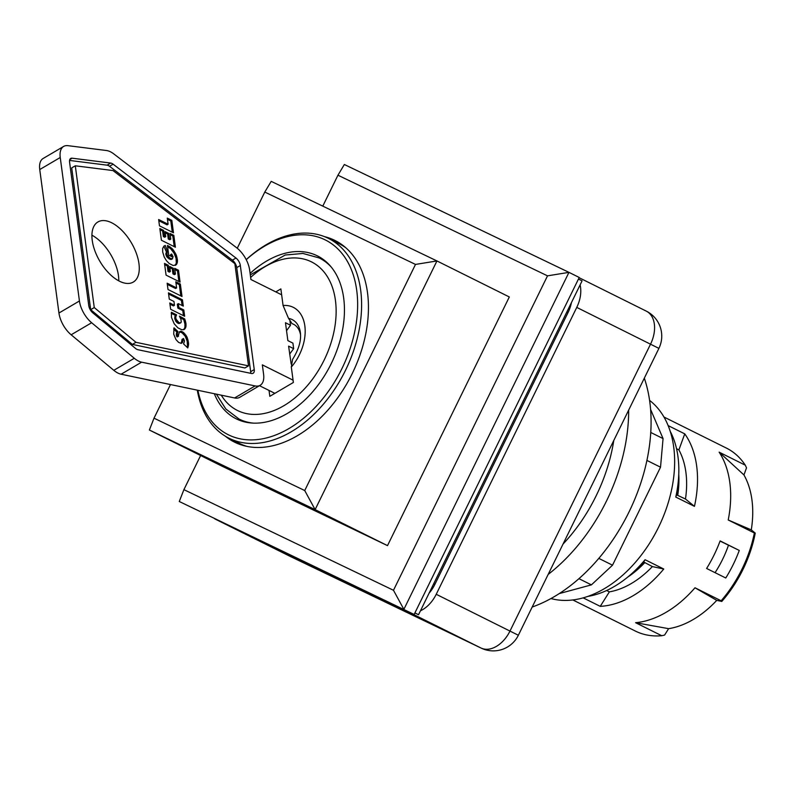 <?xml version="1.0" encoding="UTF-8"?>
<svg xmlns="http://www.w3.org/2000/svg" width="795" height="795" viewBox="0 0 795 795"><rect width="100%" height="100%" fill="white"/><g stroke="black" fill="none" stroke-linecap="round" stroke-linejoin="round"><path stroke-width="1.19" d="M197.299 390.156A111.598 74.094 -63.5 0 0 228.96 438.194A111.598 74.094 -63.5 0 0 229.586 438.502A111.598 74.094 -63.5 0 0 345.249 370.828A111.598 74.094 -63.5 0 0 328.405 238.371A111.598 74.094 -63.5 0 0 246.212 259.637M246.231 259.687A108.816 72.246 116.5 0 1 357.034 316.847A108.816 72.246 116.5 0 1 228.94 435.064A108.816 72.246 116.5 0 1 197.905 390.285M228.96 438.194L239.325 443.352A111.598 74.094 -63.5 0 0 239.951 443.66A111.598 74.094 -63.5 0 0 247.156 446.452M345.954 247.901A111.598 74.094 -63.5 0 0 338.759 243.528L328.405 238.371M250.107 273.41A91.028 60.43 116.5 0 1 317.364 255.861A91.028 60.43 116.5 0 1 331.108 363.891A91.028 60.43 116.5 0 1 236.771 419.094A91.028 60.43 116.5 0 1 236.264 418.846A91.028 60.43 116.5 0 1 214.342 393.724M242.634 421.37A91.028 60.43 116.5 0 1 240.786 419.929M320.951 258.812A91.028 60.43 116.5 0 1 323.217 259.428M275.805 291.894L280.864 288.923L283.08 305.509L288.545 318.407A28.62 19.001 116.5 0 1 299.963 330.293C301.861 338.74 299.397 348.448 292.56 359.41L291.318 367.061L293.375 382.465L269.813 396.317L269.028 390.444M288.545 318.407A30.965 16.218 -120.5 0 1 291.964 323.615A25.033 16.625 116.5 0 1 300.55 334.794M331.157 266.981A89.974 59.734 116.5 0 0 319.232 257.958L323.903 260.283A89.974 59.734 116.5 0 1 325.165 260.939M245.019 422.006A89.974 59.734 116.5 0 1 243.737 421.4L239.066 419.074A89.974 59.734 116.5 0 0 253.456 423.139M259.488 385.694L274.871 393.346M63.64 146.429L43.149 158.473A20.928 10.961 59.5 0 0 39.75 169.544L58.949 313.031A20.928 10.961 59.5 0 0 71.152 334.784L113.804 370.321A20.928 10.961 59.5 0 0 121.118 374.216L234.605 397.967A20.928 10.961 59.5 0 0 239.702 397.331L260.184 385.287A20.928 10.961 -120.5 0 1 255.096 385.923L141.609 362.172A20.928 10.961 -120.5 0 1 134.295 358.277L91.644 322.74A20.928 10.961 -120.5 0 1 79.43 300.987L60.241 157.499A20.928 10.961 -120.5 0 1 63.64 146.429A20.928 10.961 -120.5 0 1 67.953 145.664L106.5 150.523A20.928 10.961 -120.5 0 1 113.745 153.872L236.602 247.732A20.928 10.961 -120.5 0 1 249.67 270.161L250.922 279.512L281.649 294.806M289.668 354.093L293.653 348.647L292.918 343.132L287.87 340.618L285.475 322.74L290.523 325.254L289.857 320.266M291.189 364.1L288.605 346.133L293.653 348.647M170.647 309.295L169.802 302.994L174.463 305.31L173.956 301.464L169.285 299.139L168.451 292.838L182.443 299.804L183.287 306.105L178.358 303.65L178.865 307.506L183.804 309.961L184.649 316.261L170.647 309.295M183.466 315.665L182.78 310.557L177.842 308.102L177.325 304.256L178.358 303.65M183.804 309.961L182.78 310.557M178.865 307.506L177.842 308.102M182.105 305.519L181.419 300.411L168.61 294.031M182.443 299.804L181.419 300.411M174.463 305.31L173.439 305.916L169.961 304.187M168.003 289.519L167.159 283.199L176.619 287.909L175.794 281.788L180.336 284.044L182.005 296.485L168.003 289.519M180.823 295.899L179.312 284.64L175.953 282.97M180.336 284.044L179.312 284.64M176.619 287.909L175.596 288.515L167.318 284.391M166.076 275.14L164.505 263.413L168.311 265.311L169.057 270.856L170.388 271.522L169.723 266.484L173.31 268.273L173.986 273.311L175.447 274.036L174.691 268.352L178.487 270.24L180.077 282.106L166.076 275.14M178.895 281.519L177.464 270.847L174.85 269.545M178.487 270.24L177.464 270.847M175.447 274.036L174.423 274.643L172.962 273.907L172.286 268.879L169.882 267.677M173.986 273.311L172.962 273.907M173.31 268.273L172.286 268.879M170.388 271.522L169.365 272.119L168.023 271.453L167.288 265.908L164.664 264.606M169.057 270.856L168.023 271.453M168.311 265.311L167.288 265.908M161.415 240.259L159.845 228.533L163.641 230.421L164.386 235.966L165.728 236.632L165.052 231.603L168.649 233.392L169.325 238.421L170.786 239.146L170.021 233.472L173.827 235.36L175.407 247.225L161.415 240.259M174.224 246.629L172.803 235.966L170.18 234.654M173.827 235.36L172.803 235.966M170.786 239.146L169.762 239.752L168.302 239.027L167.626 233.988L165.211 232.796M169.325 238.421L168.302 239.027M168.649 233.392L167.626 233.988M165.728 236.632L164.704 237.238L163.363 236.572L162.617 231.027L160.004 229.725M164.386 235.966L163.363 236.572M163.641 230.421L162.617 231.027M159.487 225.84L158.642 219.529L168.103 224.23L167.278 218.108L171.819 220.364L173.479 232.806L159.487 225.84M172.296 232.22L170.796 220.97L167.437 219.301M171.819 220.364L170.796 220.97M168.103 224.23L167.079 224.836L158.801 220.712M172.585 258.723L170.428 259.418L166.841 256.855L165.797 254.112L166.652 252.472L163.85 246.182L165.251 245.426L167.675 251.876L166.96 252.522L167.198 255.056L169.822 258.107L172.257 258.872L173.091 256.755L171.65 254.022L172.018 256.785L168.729 255.145L167.427 245.456L172.545 249.014L176.301 255.096L177.464 260.333L177.335 262.459L176.311 263.066L176.063 258.246L174.035 253.098L170.667 248.736L167.586 246.599M177.454 261.456L176.43 262.052M177.464 260.333L176.44 260.939M177.364 259.12L176.341 259.727M177.325 258.941L176.301 259.548M177.086 257.64L176.063 258.246M176.748 256.358L175.725 256.954M176.301 255.096L175.278 255.692M175.765 253.834L174.731 254.44M175.715 253.744L174.681 254.35M175.059 252.492L174.035 253.098M174.314 251.29L173.29 251.896M173.479 250.127L172.455 250.733M172.545 249.014L171.521 249.61M171.69 248.139L170.667 248.736M170.677 247.295L169.653 247.891M170.428 247.106L169.405 247.712M169.464 246.47L168.441 247.066M168.431 245.903L167.556 246.42M168.063 245.725L167.507 246.053M170.836 256.189L170.627 254.629L171.65 254.022M172.257 258.872L171.233 259.468M171.452 258.812L170.428 259.418M170.398 258.425L169.375 259.021M169.822 258.107L168.798 258.703M168.838 257.361L167.815 257.958M168.003 256.447L166.98 257.053M167.864 256.248L166.841 256.855M167.198 255.056L166.165 255.652M166.861 253.804L165.837 254.4M166.821 253.506L165.797 254.112M166.96 252.522L165.936 253.128M167.049 252.323L166.026 252.929M167.675 251.876L166.652 252.472M165.251 245.426L164.227 246.033M165.211 245.456L164.187 246.053M177.335 262.459L176.152 264.805L173.211 265.53L169.265 263.562L166.423 260.661L164.227 257.043L162.677 251.945L162.667 248.438L163.85 246.182M176.152 264.805L175.218 265.351M175.158 265.371L176.311 263.066M176.659 264.208L175.635 264.805M177.047 263.433L176.023 264.039M177.305 262.549L176.281 263.145M187.471 345.676L187.183 341.174L185.195 336.206L182.105 332.817L179.402 331.863L180.544 331.217L183.128 332.221L186.875 336.782L188.534 342.993L188.495 345.08L187.471 345.676L187.143 347.335M188.554 344.136L187.531 344.742M188.534 342.993L187.511 343.589M188.425 341.82L187.401 342.416M188.206 340.578L187.183 341.174M187.868 339.266L186.845 339.872M187.431 337.994L186.408 338.6M186.875 336.782L185.841 337.378M186.219 335.609L185.195 336.206M185.811 334.993L184.788 335.589M184.977 333.9L183.953 334.506M184.072 332.976L183.049 333.582M183.128 332.221L182.105 332.817M182.135 331.624L181.111 332.231M181.409 331.326L180.386 331.932M180.544 331.217L179.521 331.823M188.495 345.08L187.779 347.932L183.585 343.957L184.49 341.025L183.536 338.531L182.353 342.675L181.21 343.39L178.597 342.377L175.953 339.574L173.708 334.158L174.016 327.828L177.941 331.565L177.265 334.059L178.169 336.335L179.412 331.853M178.547 336.166L177.146 336.931L176.609 336.325L176.917 332.171L173.658 329.06M178.169 336.335L177.146 336.931M177.633 335.728L176.609 336.325M177.315 334.625L176.291 335.232M177.265 334.059L176.242 334.665M177.364 332.976L176.341 333.572M177.533 332.36L176.51 332.956M177.941 331.565L176.917 332.171M181.23 343.38L182.065 339.346L183.089 338.75M182.353 342.675L181.33 343.281M182.691 341.89L181.667 342.486M182.85 340.816L181.826 341.423M182.89 339.962L181.866 340.558M182.89 339.922L181.866 340.528M188.107 346.978L187.282 347.465M188.336 346.044L187.312 346.64M185.921 326.834L184.182 329.468L181.836 329.786L177.861 327.818L174.224 323.823L171.482 317.453L171.392 312.266L176.57 314.84L175.705 317.125L176.063 319.143L178.994 322.651L180.704 322.84L181.24 322.055L180.982 319.471L179.441 316.142L184.748 318.974L185.96 323.436L185.921 326.834L184.897 327.431L184.937 324.032L183.715 319.58L180.266 317.732M186.06 325.781L185.036 326.387M186.06 325.751L185.036 326.347M186.08 324.638L185.046 325.244M185.96 323.436L184.937 324.032M185.811 322.561L184.788 323.158M185.513 321.269L184.49 321.876M185.215 320.296L184.192 320.892M184.748 318.974L183.715 319.58M180.704 322.84L178.945 323.575L176.659 322.313L174.721 318.437L175.546 315.446L171.193 313.28M179.968 322.969L178.945 323.575M178.994 322.651L177.971 323.247M178.646 322.462L177.623 323.068M177.683 321.707L176.659 322.313M176.848 320.703L175.824 321.299M176.639 320.375L175.606 320.971M176.063 319.143L175.039 319.749M175.745 317.841L174.721 318.437M175.705 317.125L174.681 317.732M175.824 316.122L174.801 316.718M176.073 315.506L175.049 316.112M176.57 314.84L175.546 315.446M183.685 329.677L184.897 327.431M184.778 329.021L183.744 329.627M185.275 328.395L184.251 329.001M185.692 327.6L184.669 328.196M75.296 165.797L71.709 167.904L90.68 309.662L132.377 344.414L244.939 367.966L248.527 365.859L234.853 263.652L112.989 170.557L75.296 165.797L94.257 307.556L90.68 309.662M94.257 307.556L135.965 342.307L132.377 344.414M135.965 342.307L248.527 365.859M110.694 163.064A6.976 3.657 -120.5 0 1 113.109 164.177L235.976 258.037A6.976 3.657 -120.5 0 1 240.329 265.52L254.251 369.576A6.976 3.657 -120.5 0 1 253.118 373.262A6.976 3.657 -120.5 0 1 251.419 373.471L137.933 349.721A6.976 3.657 -120.5 0 1 135.498 348.429L92.846 312.882A6.976 3.657 -120.5 0 1 88.772 305.638L69.572 162.14A6.976 3.657 -120.5 0 1 70.715 158.453A6.976 3.657 -120.5 0 1 72.146 158.195L110.694 163.064L107.106 165.171L69.562 160.431M250.683 373.322A6.976 3.657 59.5 0 0 250.664 371.682L236.741 267.627A6.976 3.657 59.5 0 0 232.388 260.154L109.521 166.284A6.976 3.657 59.5 0 0 107.106 165.171M111.688 222.779A34.871 18.265 -120.5 0 1 136.323 253.267A34.871 18.265 -120.5 0 1 133.282 282.076A34.871 18.265 -120.5 0 1 99.852 261.277A34.871 18.265 -120.5 0 1 97.924 221.954A34.871 18.265 -120.5 0 1 111.688 222.779M118.783 280.873A34.871 18.265 59.5 0 0 91.932 235.201M293.067 380.159L262.34 364.875L263.592 374.216A20.928 10.961 -120.5 0 1 260.184 385.287M387.503 545.628L221.765 466.049L149.38 430.025L315.118 509.615L436.942 260.949L271.204 181.359L264.785 192.062L415.497 264.427L436.942 260.949L509.317 296.962L387.503 545.628L315.118 509.615L304.724 490.545L154.011 418.18L170.488 384.551M237.258 248.249L264.785 192.062M154.011 418.18L149.38 430.025M415.497 264.427L304.724 490.545M324.529 236.642A112.651 74.79 116.5 0 1 334.934 240.448A112.651 74.79 116.5 0 1 351.708 374.624A112.651 74.79 116.5 0 1 234.565 442.159A112.651 74.79 116.5 0 1 225.253 436.147M329.657 238.997A112.651 74.79 116.5 0 1 337.06 241.571M236.741 443.173A112.651 74.79 116.5 0 1 230.222 438.82M668.118 425.583L684.753 433.861L678.9 449.91A87.539 58.114 116.5 0 1 685.469 499.022L676.555 494.838L675.77 497.064A102.187 67.843 -63.5 0 0 677.807 485.516A102.187 67.843 -63.5 0 0 670.155 431.198M685.469 499.022L694.452 506.355L675.77 497.064M587.962 596.379A102.187 67.843 -63.5 0 0 635.911 569.727A102.187 67.843 -63.5 0 0 645.073 559.72L643.662 561.966L652.377 566.577A87.539 58.114 116.5 0 1 609.358 591.878L600.245 606.356L583.202 597.88M609.358 591.878L606.625 590.516M678.9 449.91L676.545 448.738M645.073 559.72L663.755 569.021L652.377 566.577M684.753 433.861A102.187 67.843 116.5 0 1 694.452 506.355M663.755 569.021A102.187 67.843 116.5 0 1 600.245 606.356M739.27 550.438A102.187 67.843 116.5 0 1 725.765 577.995L706.616 568.465A102.187 67.843 -63.5 0 0 720.121 540.908L739.27 550.438L720.061 541.067M715.063 572.668A84.399 56.038 -63.5 0 0 728.468 545.251M694.999 587.773L716.752 600.374A94.168 62.517 116.5 0 1 668.625 628.666L635.593 622.704A102.187 67.843 -63.5 0 0 694.999 587.773L721.154 600.781L721.781 601.447L716.752 600.374M719.137 452.156L743.941 474.943A94.168 62.517 116.5 0 1 751.285 529.877L728.21 519.98A102.187 67.843 -63.5 0 0 719.137 452.156L745.293 465.174L746.515 467.858L743.941 474.943M668.625 628.666L664.6 635.066L661.738 635.722L635.593 622.704M751.285 529.877L755.25 533.117L754.366 532.988L728.21 519.98M663.924 416.997L726.441 448.112A102.187 67.843 116.5 0 1 745.293 465.174M721.781 601.447A100.577 66.77 -63.5 0 0 755.25 533.117M754.366 532.988A102.187 67.843 116.5 0 1 721.154 600.781M661.738 635.722A102.187 67.843 116.5 0 1 635.404 631.081L572.877 599.967M322.79 206.134L337.945 175.208L547.517 275.845L393.475 590.278L183.903 489.65L200.618 455.525M393.475 590.278L403.87 609.348L568.962 272.357L344.354 164.505L337.945 175.208M547.517 275.845L568.962 272.357L579.227 277.475L414.145 614.456L179.273 501.496L183.903 489.65M414.145 614.456L179.273 501.496M550.965 598.546A111.598 74.094 -63.5 0 0 658.528 527.284A111.598 74.094 -63.5 0 0 649.575 400.382M414.881 612.955L418.538 614.714L582.089 280.864L578.452 279.055M414.901 612.905L418.538 614.714M409.067 612.021A27.904 18.524 116.5 0 1 407.249 611.315L216.051 519.503A27.904 18.524 116.5 0 1 215.892 519.433A27.904 18.524 116.5 0 1 214.362 518.529M580.102 284.918A27.904 18.524 116.5 0 1 576.763 307.407L436.226 594.282A27.904 18.524 116.5 0 1 420.456 610.798M628.656 410.111A153.455 101.879 116.5 0 1 606.515 500.969A153.455 101.879 116.5 0 1 548.153 574.437M613.77 440.5A136.015 90.302 116.5 0 1 596.081 495.961A136.015 90.302 116.5 0 1 563.049 544.048M532.193 607.032A153.455 101.879 -63.5 0 0 628.934 512.129A153.455 101.879 -63.5 0 0 644.318 378.152M650.588 409.405L663.06 438.592L660.526 467.192L612.518 565.195L591.4 584.872L559.302 593.577M591.4 584.872L578.949 578.681M612.518 565.195L598.814 558.378M660.526 467.192L646.901 460.414M663.06 438.592L650.747 432.46M286.538 330.7L290.523 325.254M291.318 367.061A40.068 26.603 -63.5 0 0 304.843 325.91A40.068 26.603 -63.5 0 0 283.08 305.509M250.644 277.415A83.008 55.103 116.5 0 1 265.172 266.613A83.008 55.103 116.5 0 1 335.43 300.351A83.008 55.103 116.5 0 1 295.074 397.788A83.008 55.103 116.5 0 1 221.268 395.175M113.109 164.177L109.521 166.284M72.146 158.195L69.791 159.586M254.251 369.576L250.664 371.682M240.329 265.52L236.741 267.627M235.976 258.037L232.388 260.154M234.605 397.967L255.096 385.923M121.118 374.216L141.609 362.172M113.804 370.321L134.295 358.277M71.152 334.784L91.644 322.74M58.949 313.031L79.43 300.987M39.75 169.544L60.241 157.499M677.757 495.186A87.539 58.114 -63.5 0 0 678.761 474.396M677.807 485.516L676.962 491.996A88.762 58.929 116.5 0 1 676.555 494.838M627.603 577.19A87.539 58.114 -63.5 0 0 644.666 562.741M643.662 561.966A88.762 58.929 116.5 0 1 640.561 565.146L635.911 569.727M436.226 594.282L518.36 635.255L658.906 348.379A27.904 27.904 0 0 0 646.275 311.123L579.118 277.703L646.126 311.044A27.904 18.524 116.5 0 1 646.275 311.123A27.904 18.524 116.5 0 1 650.548 344.126L510.012 631.001A27.904 18.524 116.5 0 1 481.035 648.034L289.827 556.222L216.051 519.503M289.519 556.063A27.904 18.524 116.5 0 0 289.678 556.142A27.904 18.524 116.5 0 0 289.827 556.222A27.904 20.859 115.6 0 0 290.026 556.321L481.233 648.134A27.904 20.859 -64.4 0 1 481.035 648.034L407.249 611.315M658.906 348.379L576.763 307.407M429.111 593.13A27.904 18.524 -63.5 0 0 434.895 584.365L568.067 312.514A27.904 18.524 -63.5 0 0 571.446 302.587M433.692 583.778L434.895 584.365M566.865 311.938L568.067 312.514M215.892 519.433L289.678 556.142A27.904 27.904 0 0 0 290.026 556.321A27.904 20.859 115.6 0 0 290.225 556.411M319.232 257.958L302.965 253.456L285.226 255.016L250.296 274.861M216.389 394.161L225.81 408.978L239.066 419.074M481.233 648.134A27.904 27.904 0 0 0 518.36 635.255"/></g></svg>
